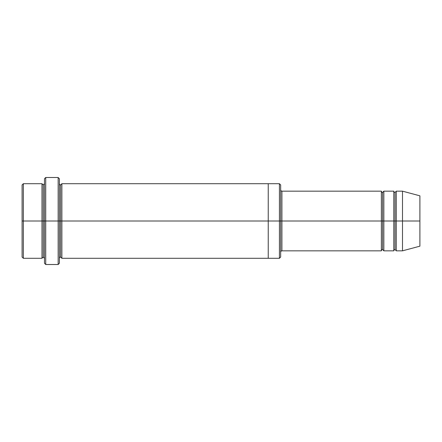 <?xml version="1.0" encoding="UTF-8"?>
<svg xmlns="http://www.w3.org/2000/svg" width="442" height="442" viewBox="0 0 442 442"><rect width="100%" height="100%" fill="white"/><g stroke="black" fill="none" stroke-linecap="round" stroke-linejoin="round"><path stroke-width="0.33" stroke-dasharray="2.21 1.66" d="M281.913 221L281.913 250.835L281.913 191.165L281.913 221L381.363 221L381.363 191.165L381.363 221L382.606 221L382.606 192.408L382.606 221L381.363 221L381.363 250.835L381.363 191.165L381.363 221L281.913 221L281.913 250.835L281.913 191.165L281.913 221L280.67 221L280.67 252.078L280.67 221L280.67 252.078L280.67 221L281.913 221M44.476 221L44.476 263.266L44.476 178.734L44.476 221L43.233 221L43.233 184.949L43.233 257.051L43.233 221L43.233 257.051L43.233 221L41.99 221L41.99 183.706L41.99 221L43.233 221L43.233 184.949L43.233 221L45.719 221L45.719 264.509L45.719 177.491L45.719 221L58.151 221L58.151 177.491L58.151 221L58.151 177.491L58.151 221L59.394 221L59.394 258.294L59.394 183.706L59.394 263.266L59.394 183.706L59.394 221L59.394 183.706L59.394 221L60.637 221L60.637 184.949L60.637 221L59.394 221L59.394 178.734L59.394 221L45.719 221L45.719 177.491L45.719 221L44.476 221L44.476 178.734L44.476 258.294M280.67 221L280.67 257.051L280.67 184.949L280.67 221L279.427 221L279.427 183.706L279.427 221L279.427 183.706L279.427 221L268.239 221L268.239 183.706L268.239 221L268.239 183.706L268.239 221L61.88 221L61.88 258.294L61.88 183.706L61.88 221L268.239 221L268.239 258.294L268.239 183.706L268.239 258.294L268.239 221L279.427 221L279.427 258.294L279.427 221L280.67 221L280.67 257.051L280.67 189.922M22.1 221L22.1 184.949L22.1 257.051L22.1 221L23.343 221L23.343 183.706L23.343 221L22.1 221M41.99 221L23.343 221L23.343 183.706L23.343 221L41.99 221L41.99 183.706L41.99 221M402.496 221L402.496 191.165L402.496 221L396.281 221L396.281 191.165L396.281 250.835L396.281 191.165L396.281 221L395.037 221L395.037 192.408L395.037 221L393.794 221L393.794 191.165L393.794 221L395.037 221L395.037 249.592L395.037 221L395.037 249.592L395.037 221L402.496 221L402.496 191.165L402.496 221L419.9 221L419.9 195.828L419.9 221L402.496 221L402.496 250.835L402.496 221M393.794 221L393.794 250.835L393.794 191.165L393.794 221L383.849 221L383.849 250.835L383.849 191.165L383.849 221L393.794 221L393.794 250.835L393.794 221M382.606 221L382.606 249.592L382.606 221L382.606 249.592L382.606 221L383.849 221L383.849 250.835L383.849 191.165L383.849 221L382.606 221L382.606 192.408L382.606 221M60.637 221L60.637 257.051L60.637 221L60.637 257.051L60.637 221L61.88 221L61.88 258.294L61.88 183.706L61.88 221L60.637 221L60.637 184.949L60.637 221M381.363 221L381.363 250.835L381.363 221M268.239 221L268.239 258.294L268.239 221M58.151 221L58.151 264.509L58.151 221M59.394 221L59.394 183.706M395.037 221L395.037 192.408L395.037 221M419.9 221L419.9 246.172L419.9 221M396.281 221L396.281 250.835L396.281 221M23.343 221L23.343 258.294L23.343 221M279.427 221L279.427 258.294L279.427 221M45.719 221L45.719 264.509L45.719 221"/><path stroke-width="0.66" d="M281.913 221L281.913 250.835L281.913 221L280.67 221L280.67 184.949L280.67 257.051L280.67 221L279.427 221L279.427 183.706L279.427 221L281.913 221L281.913 191.165L281.913 221L382.606 221L382.606 192.408L382.606 249.592L382.606 221L381.363 221L381.363 191.165L381.363 250.835L381.363 191.165L381.363 250.835L381.363 221L281.913 221L281.913 250.835L281.913 221M44.476 221L44.476 178.734L44.476 221L45.719 221L45.719 177.491L45.719 221L45.719 177.491L45.719 221L58.151 221L58.151 177.491L58.151 221L59.394 221L59.394 178.734L59.394 221L60.637 221L60.637 184.949L60.637 257.051L60.637 221L59.394 221L59.394 178.734L59.394 263.266L59.394 221L58.151 221L58.151 177.491L58.151 264.509L58.151 221L45.719 221L45.719 264.509L45.719 221L43.233 221L43.233 184.949L43.233 257.051L43.233 221L41.99 221L41.99 183.706L41.99 221L43.233 221L43.233 257.051L43.233 184.949L43.233 221L44.476 221L44.476 263.266L44.476 221M22.1 221L22.1 184.949L22.1 221L23.343 221L23.343 183.706L23.343 221L23.343 183.706L23.343 221L41.99 221L41.99 183.706L41.99 258.294L41.99 221L41.99 258.294L41.99 221L23.343 221L23.343 258.294L23.343 221L22.1 221L22.1 257.051L22.1 221M402.496 221L402.496 191.165L402.496 221L402.496 191.165L402.496 221L419.9 221L419.9 195.828L419.9 246.172L419.9 221L402.496 221L402.496 250.835L402.496 221L402.496 250.835L402.496 221L396.281 221L396.281 191.165L396.281 221L402.496 221M393.794 221L395.037 221L395.037 192.408L395.037 249.592L395.037 221L393.794 221L393.794 191.165L393.794 250.835L393.794 191.165L393.794 250.835L393.794 221L383.849 221L383.849 250.835L383.849 221L382.606 221L382.606 249.592L382.606 192.408L382.606 221L383.849 221L383.849 191.165L383.849 221L393.794 221M395.037 221L395.037 249.592L395.037 192.408L395.037 221L396.281 221L396.281 250.835L396.281 221L395.037 221M60.637 221L60.637 257.051L60.637 184.949L60.637 221L61.88 221L61.88 258.294L61.88 221L60.637 221M279.427 221L279.427 183.706L279.427 258.294L279.427 221L268.239 221L268.239 183.706L268.239 221L279.427 221L279.427 258.294L279.427 221M268.239 221L268.239 183.706L268.239 258.294L268.239 221L61.88 221L61.88 183.706L61.88 221L268.239 221L268.239 183.706L268.239 221M383.849 221L383.849 250.835L383.849 221M61.88 221L61.88 258.294L61.88 221M396.281 221L396.281 191.165L396.281 221M23.343 221L23.343 258.294L23.343 221M58.151 221L58.151 264.509L58.151 221M45.719 221L45.719 264.509L45.719 221M419.9 246.172L402.496 250.835L396.281 250.835L395.037 249.592C394.551 249.421 394.137 249.835 393.794 250.835L383.849 250.835L382.606 249.592C382.12 249.421 381.706 249.835 381.363 250.835L281.913 250.835C281.427 250.664 281.013 251.078 280.67 252.078M44.476 178.734L45.719 177.491L58.151 177.491L59.394 178.734M280.67 184.949L279.427 183.706L61.88 183.706L60.637 184.949C60.151 185.121 59.736 184.706 59.394 183.706M22.1 184.949L23.343 183.706L41.99 183.706L43.233 184.949L44.476 183.706M44.476 258.294L43.233 257.051L41.99 258.294L23.343 258.294L22.1 257.051M419.9 195.828L402.496 191.165L396.281 191.165L395.037 192.408C394.551 192.579 394.137 192.165 393.794 191.165L383.849 191.165L382.606 192.408C382.12 192.579 381.706 192.165 381.363 191.165L281.913 191.165C281.427 191.336 281.013 190.922 280.67 189.922M280.67 257.051L279.427 258.294L61.88 258.294L60.637 257.051C60.151 256.879 59.736 257.294 59.394 258.294M59.394 263.266L58.151 264.509L45.719 264.509L44.476 263.266"/></g></svg>
